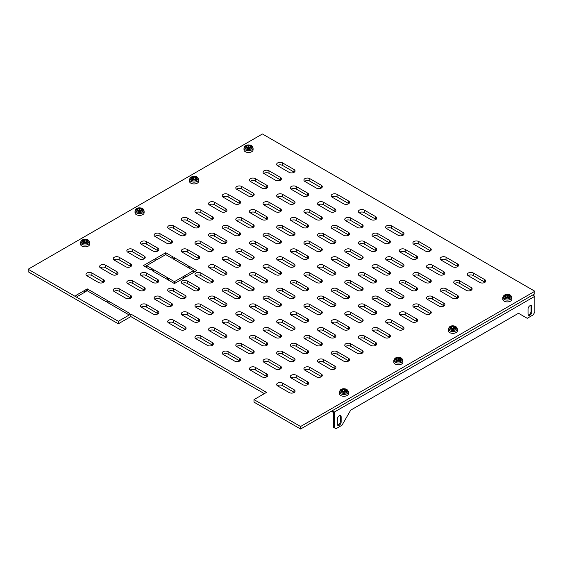 <?xml version="1.0" encoding="UTF-8"?>
<svg xmlns="http://www.w3.org/2000/svg" width="563" height="563" viewBox="0 0 563 563"><rect width="100%" height="100%" fill="white"/><g stroke="black" fill="none" stroke-linecap="round" stroke-linejoin="round"><path stroke-width="0.84" d="M300.572 429.027L253.983 402.137L253.983 399.617L266.517 392.383L130.855 314.055L130.855 316.575L118.321 323.809L28.15 271.746L28.15 269.234L262.428 133.973L534.85 291.254L534.85 293.766L300.572 429.027L300.572 426.515L253.983 399.617M534.85 291.254L300.572 426.515M130.855 314.055L118.321 321.29L118.321 323.809M118.321 321.29L28.15 269.234M264.336 393.643L130.855 316.575M403.002 232.428L391.559 225.826A3.469 1.999 0 0 0 387.78 225.39A3.469 1.999 0 0 0 385.641 227.241A3.469 1.999 0 0 0 386.654 228.655L398.097 235.257A3.469 1.999 0 0 0 401.876 235.693A3.469 1.999 0 0 0 404.016 233.842A3.469 1.999 0 0 0 403.002 232.428L403.002 234.947L391.559 228.339A3.469 1.999 0 0 0 386.408 228.494M239.549 358.251L228.106 351.65A3.469 1.999 0 0 0 224.327 351.213A3.469 1.999 0 0 0 222.188 353.064A3.469 1.999 0 0 0 223.201 354.479L234.644 361.087A3.469 1.999 0 0 0 238.423 361.516A3.469 1.999 0 0 0 240.563 359.666A3.469 1.999 0 0 0 239.549 358.251L239.549 360.77L228.106 354.162A3.469 1.999 0 0 0 222.955 354.324M253.167 350.39L241.724 343.782A3.469 1.999 0 0 0 237.945 343.346A3.469 1.999 0 0 0 235.806 345.196A3.469 1.999 0 0 0 236.826 346.611L248.262 353.219A3.469 1.999 0 0 0 252.041 353.655A3.469 1.999 0 0 0 254.187 351.805A3.469 1.999 0 0 0 253.167 350.39L253.167 352.902L241.724 346.301A3.469 1.999 0 0 0 236.58 346.456M266.792 342.522L255.349 335.921A3.469 1.999 0 0 0 251.57 335.485A3.469 1.999 0 0 0 249.43 337.336A3.469 1.999 0 0 0 250.444 338.75L261.886 345.358A3.469 1.999 0 0 0 265.666 345.788A3.469 1.999 0 0 0 267.805 343.937A3.469 1.999 0 0 0 266.792 342.522L266.792 345.042L255.349 338.433A3.469 1.999 0 0 0 250.197 338.595M389.378 240.295L377.935 233.687A3.469 1.999 0 0 0 374.156 233.251A3.469 1.999 0 0 0 372.016 235.102A3.469 1.999 0 0 0 373.03 236.516L384.473 243.125A3.469 1.999 0 0 0 388.252 243.561A3.469 1.999 0 0 0 390.391 241.71A3.469 1.999 0 0 0 389.378 240.295L389.378 242.808L377.935 236.207A3.469 1.999 0 0 0 372.79 236.361M375.76 248.156L364.317 241.548A3.469 1.999 0 0 0 360.538 241.119A3.469 1.999 0 0 0 358.399 242.97A3.469 1.999 0 0 0 359.412 244.384L370.855 250.985A3.469 1.999 0 0 0 374.634 251.422A3.469 1.999 0 0 0 376.774 249.571A3.469 1.999 0 0 0 375.76 248.156L375.76 250.676L364.317 244.068A3.469 1.999 0 0 0 359.166 244.222M362.136 256.017L350.693 249.416A3.469 1.999 0 0 0 346.914 248.98A3.469 1.999 0 0 0 344.774 250.831A3.469 1.999 0 0 0 345.788 252.245L357.231 258.853A3.469 1.999 0 0 0 361.01 259.283A3.469 1.999 0 0 0 363.149 257.439A3.469 1.999 0 0 0 362.136 256.017L362.136 258.537L350.693 251.928A3.469 1.999 0 0 0 345.548 252.09M348.518 263.885L337.075 257.277A3.469 1.999 0 0 0 333.296 256.848A3.469 1.999 0 0 0 331.157 258.691A3.469 1.999 0 0 0 332.17 260.113L343.613 266.714A3.469 1.999 0 0 0 347.392 267.151A3.469 1.999 0 0 0 349.532 265.3A3.469 1.999 0 0 0 348.518 263.885L348.518 266.405L337.075 259.796A3.469 1.999 0 0 0 331.924 259.951M280.409 334.661L268.966 328.053A3.469 1.999 0 0 0 265.187 327.624A3.469 1.999 0 0 0 263.048 329.468A3.469 1.999 0 0 0 264.068 330.889L275.504 337.49A3.469 1.999 0 0 0 279.283 337.927A3.469 1.999 0 0 0 281.423 336.076A3.469 1.999 0 0 0 280.409 334.661L280.409 337.174L268.966 330.572A3.469 1.999 0 0 0 263.822 330.727M294.034 326.793L282.591 320.192A3.469 1.999 0 0 0 278.812 319.756A3.469 1.999 0 0 0 276.672 321.607A3.469 1.999 0 0 0 277.686 323.021L289.129 329.629A3.469 1.999 0 0 0 292.908 330.059A3.469 1.999 0 0 0 295.047 328.215A3.469 1.999 0 0 0 294.034 326.793L294.034 329.313L282.591 322.705A3.469 1.999 0 0 0 277.439 322.866M307.651 318.932L296.208 312.324A3.469 1.999 0 0 0 292.429 311.895A3.469 1.999 0 0 0 290.29 313.746A3.469 1.999 0 0 0 291.31 315.16L302.746 321.762A3.469 1.999 0 0 0 306.525 322.198A3.469 1.999 0 0 0 308.665 320.347A3.469 1.999 0 0 0 307.651 318.932L307.651 321.452L296.208 314.844A3.469 1.999 0 0 0 291.064 314.999M321.276 311.072L309.833 304.463A3.469 1.999 0 0 0 306.054 304.027A3.469 1.999 0 0 0 303.914 305.878A3.469 1.999 0 0 0 304.928 307.292L316.371 313.901A3.469 1.999 0 0 0 320.15 314.337A3.469 1.999 0 0 0 322.289 312.486A3.469 1.999 0 0 0 321.276 311.072L321.276 313.584L309.833 306.983A3.469 1.999 0 0 0 304.682 307.138M334.894 303.204L323.451 296.595A3.469 1.999 0 0 0 319.671 296.166A3.469 1.999 0 0 0 317.532 298.017A3.469 1.999 0 0 0 318.552 299.432L329.988 306.033A3.469 1.999 0 0 0 333.768 306.469A3.469 1.999 0 0 0 335.907 304.618A3.469 1.999 0 0 0 334.894 303.204L334.894 305.723L323.451 299.115A3.469 1.999 0 0 0 318.306 299.27M348.518 295.343L337.075 288.735A3.469 1.999 0 0 0 333.296 288.298A3.469 1.999 0 0 0 331.157 290.149A3.469 1.999 0 0 0 332.17 291.564L343.613 298.172A3.469 1.999 0 0 0 347.392 298.608A3.469 1.999 0 0 0 349.532 296.757A3.469 1.999 0 0 0 348.518 295.343L348.518 297.855L337.075 291.254A3.469 1.999 0 0 0 331.924 291.409M362.136 287.475L350.693 280.874A3.469 1.999 0 0 0 346.914 280.437A3.469 1.999 0 0 0 344.774 282.288A3.469 1.999 0 0 0 345.788 283.703L357.231 290.311A3.469 1.999 0 0 0 361.01 290.74A3.469 1.999 0 0 0 363.149 288.889A3.469 1.999 0 0 0 362.136 287.475L362.136 289.994L350.693 283.386A3.469 1.999 0 0 0 345.548 283.548M375.76 279.614L364.317 273.006A3.469 1.999 0 0 0 360.538 272.569A3.469 1.999 0 0 0 358.399 274.42A3.469 1.999 0 0 0 359.412 275.835L370.855 282.443A3.469 1.999 0 0 0 374.634 282.879A3.469 1.999 0 0 0 376.774 281.028A3.469 1.999 0 0 0 375.76 279.614L375.76 282.126L364.317 275.525A3.469 1.999 0 0 0 359.166 275.68M225.925 334.661L214.482 328.053A3.469 1.999 0 0 0 210.703 327.624A3.469 1.999 0 0 0 208.563 329.468A3.469 1.999 0 0 0 209.584 330.889L221.02 337.49A3.469 1.999 0 0 0 224.799 337.927A3.469 1.999 0 0 0 226.945 336.076A3.469 1.999 0 0 0 225.925 334.661L225.925 337.174L214.482 330.572A3.469 1.999 0 0 0 209.337 330.727M212.307 342.522L200.864 335.921A3.469 1.999 0 0 0 197.085 335.485A3.469 1.999 0 0 0 194.946 337.336A3.469 1.999 0 0 0 195.959 338.75L207.402 345.358A3.469 1.999 0 0 0 211.181 345.788A3.469 1.999 0 0 0 213.321 343.937A3.469 1.999 0 0 0 212.307 342.522L212.307 345.042L200.864 338.433A3.469 1.999 0 0 0 195.713 338.595M375.76 216.699L364.317 210.098A3.469 1.999 0 0 0 360.538 209.661A3.469 1.999 0 0 0 358.399 211.512A3.469 1.999 0 0 0 359.412 212.927L370.855 219.535A3.469 1.999 0 0 0 374.634 219.964A3.469 1.999 0 0 0 376.774 218.113A3.469 1.999 0 0 0 375.76 216.699L375.76 219.218L364.317 212.61A3.469 1.999 0 0 0 359.166 212.772M362.136 224.567L350.693 217.958A3.469 1.999 0 0 0 346.914 217.522A3.469 1.999 0 0 0 344.774 219.373A3.469 1.999 0 0 0 345.788 220.787L357.231 227.396A3.469 1.999 0 0 0 361.01 227.832A3.469 1.999 0 0 0 363.149 225.981A3.469 1.999 0 0 0 362.136 224.567L362.136 227.079L350.693 220.478A3.469 1.999 0 0 0 345.548 220.633M348.518 232.428L337.075 225.826A3.469 1.999 0 0 0 333.296 225.39A3.469 1.999 0 0 0 331.157 227.241A3.469 1.999 0 0 0 332.17 228.655L343.613 235.257A3.469 1.999 0 0 0 347.392 235.693A3.469 1.999 0 0 0 349.532 233.842A3.469 1.999 0 0 0 348.518 232.428L348.518 234.947L337.075 228.339A3.469 1.999 0 0 0 331.924 228.494M334.894 240.295L323.451 233.687A3.469 1.999 0 0 0 319.671 233.251A3.469 1.999 0 0 0 317.532 235.102A3.469 1.999 0 0 0 318.552 236.516L329.988 243.125A3.469 1.999 0 0 0 333.768 243.561A3.469 1.999 0 0 0 335.907 241.71A3.469 1.999 0 0 0 334.894 240.295L334.894 242.808L323.451 236.207A3.469 1.999 0 0 0 318.306 236.361M321.276 248.156L309.833 241.548A3.469 1.999 0 0 0 306.054 241.119A3.469 1.999 0 0 0 303.914 242.97A3.469 1.999 0 0 0 304.928 244.384L316.371 250.985A3.469 1.999 0 0 0 320.15 251.422A3.469 1.999 0 0 0 322.289 249.571A3.469 1.999 0 0 0 321.276 248.156L321.276 250.676L309.833 244.068A3.469 1.999 0 0 0 304.682 244.222M307.651 256.017L296.208 249.416A3.469 1.999 0 0 0 292.429 248.98A3.469 1.999 0 0 0 290.29 250.831A3.469 1.999 0 0 0 291.31 252.245L302.746 258.853A3.469 1.999 0 0 0 306.525 259.283A3.469 1.999 0 0 0 308.665 257.439A3.469 1.999 0 0 0 307.651 256.017L307.651 258.537L296.208 251.928A3.469 1.999 0 0 0 291.064 252.09M239.549 326.793L228.106 320.192A3.469 1.999 0 0 0 224.327 319.756A3.469 1.999 0 0 0 222.188 321.607A3.469 1.999 0 0 0 223.201 323.021L234.644 329.629A3.469 1.999 0 0 0 238.423 330.059A3.469 1.999 0 0 0 240.563 328.215A3.469 1.999 0 0 0 239.549 326.793L239.549 329.313L228.106 322.705A3.469 1.999 0 0 0 222.955 322.866M253.167 318.932L241.724 312.324A3.469 1.999 0 0 0 237.945 311.895A3.469 1.999 0 0 0 235.806 313.746A3.469 1.999 0 0 0 236.826 315.16L248.262 321.762A3.469 1.999 0 0 0 252.041 322.198A3.469 1.999 0 0 0 254.187 320.347A3.469 1.999 0 0 0 253.167 318.932L253.167 321.452L241.724 314.844A3.469 1.999 0 0 0 236.58 314.999M266.792 311.072L255.349 304.463A3.469 1.999 0 0 0 251.57 304.027A3.469 1.999 0 0 0 249.43 305.878A3.469 1.999 0 0 0 250.444 307.292L261.886 313.901A3.469 1.999 0 0 0 265.666 314.337A3.469 1.999 0 0 0 267.805 312.486A3.469 1.999 0 0 0 266.792 311.072L266.792 313.584L255.349 306.983A3.469 1.999 0 0 0 250.197 307.138M280.409 303.204L268.966 296.595A3.469 1.999 0 0 0 265.187 296.166A3.469 1.999 0 0 0 263.048 298.017A3.469 1.999 0 0 0 264.068 299.432L275.504 306.033A3.469 1.999 0 0 0 279.283 306.469A3.469 1.999 0 0 0 281.423 304.618A3.469 1.999 0 0 0 280.409 303.204L280.409 305.723L268.966 299.115A3.469 1.999 0 0 0 263.822 299.27M294.034 295.343L282.591 288.735A3.469 1.999 0 0 0 278.812 288.298A3.469 1.999 0 0 0 276.672 290.149A3.469 1.999 0 0 0 277.686 291.564L289.129 298.172A3.469 1.999 0 0 0 292.908 298.608A3.469 1.999 0 0 0 295.047 296.757A3.469 1.999 0 0 0 294.034 295.343L294.034 297.855L282.591 291.254A3.469 1.999 0 0 0 277.439 291.409M307.651 287.475L296.208 280.874A3.469 1.999 0 0 0 292.429 280.437A3.469 1.999 0 0 0 290.29 282.288A3.469 1.999 0 0 0 291.31 283.703L302.746 290.311A3.469 1.999 0 0 0 306.525 290.74A3.469 1.999 0 0 0 308.665 288.889A3.469 1.999 0 0 0 307.651 287.475L307.651 289.994L296.208 283.386A3.469 1.999 0 0 0 291.064 283.548M321.276 279.614L309.833 273.006A3.469 1.999 0 0 0 306.054 272.569A3.469 1.999 0 0 0 303.914 274.42A3.469 1.999 0 0 0 304.928 275.835L316.371 282.443A3.469 1.999 0 0 0 320.15 282.879A3.469 1.999 0 0 0 322.289 281.028A3.469 1.999 0 0 0 321.276 279.614L321.276 282.126L309.833 275.525A3.469 1.999 0 0 0 304.682 275.68M334.894 271.746L323.451 265.145A3.469 1.999 0 0 0 319.671 264.709A3.469 1.999 0 0 0 317.532 266.559A3.469 1.999 0 0 0 318.552 267.974L329.988 274.582A3.469 1.999 0 0 0 333.768 275.011A3.469 1.999 0 0 0 335.907 273.168A3.469 1.999 0 0 0 334.894 271.746L334.894 274.265L323.451 267.657A3.469 1.999 0 0 0 318.306 267.819M348.518 358.251L337.075 351.65A3.469 1.999 0 0 0 333.296 351.213A3.469 1.999 0 0 0 331.157 353.064A3.469 1.999 0 0 0 332.17 354.479L343.613 361.087A3.469 1.999 0 0 0 347.392 361.516A3.469 1.999 0 0 0 349.532 359.666A3.469 1.999 0 0 0 348.518 358.251L348.518 360.77L337.075 354.162A3.469 1.999 0 0 0 331.924 354.324M334.894 366.119L323.451 359.511A3.469 1.999 0 0 0 319.671 359.074A3.469 1.999 0 0 0 317.532 360.925A3.469 1.999 0 0 0 318.552 362.34L329.988 368.948A3.469 1.999 0 0 0 333.768 369.384A3.469 1.999 0 0 0 335.907 367.533A3.469 1.999 0 0 0 334.894 366.119L334.894 368.631L323.451 362.03A3.469 1.999 0 0 0 318.306 362.185M321.276 373.98L309.833 367.372A3.469 1.999 0 0 0 306.054 366.942A3.469 1.999 0 0 0 303.914 368.793A3.469 1.999 0 0 0 304.928 370.208L316.371 376.809A3.469 1.999 0 0 0 320.15 377.245A3.469 1.999 0 0 0 322.289 375.394A3.469 1.999 0 0 0 321.276 373.98L321.276 376.499L309.833 369.891A3.469 1.999 0 0 0 304.682 370.046M307.651 381.848L296.208 375.24A3.469 1.999 0 0 0 292.429 374.803A3.469 1.999 0 0 0 290.29 376.654A3.469 1.999 0 0 0 291.31 378.069L302.746 384.677A3.469 1.999 0 0 0 306.525 385.106A3.469 1.999 0 0 0 308.665 383.262A3.469 1.999 0 0 0 307.651 381.848L307.651 384.36L296.208 377.752A3.469 1.999 0 0 0 291.064 377.914M430.238 279.614L418.802 273.006A3.469 1.999 0 0 0 415.022 272.569A3.469 1.999 0 0 0 412.883 274.42A3.469 1.999 0 0 0 413.896 275.835L425.339 282.443A3.469 1.999 0 0 0 429.119 282.879A3.469 1.999 0 0 0 431.258 281.028A3.469 1.999 0 0 0 430.238 279.614L430.238 282.126L418.802 275.525A3.469 1.999 0 0 0 413.65 275.68M443.862 271.746L432.419 265.145A3.469 1.999 0 0 0 428.64 264.709A3.469 1.999 0 0 0 426.501 266.559A3.469 1.999 0 0 0 427.514 267.974L438.957 274.582A3.469 1.999 0 0 0 442.736 275.011A3.469 1.999 0 0 0 444.876 273.168A3.469 1.999 0 0 0 443.862 271.746L443.862 274.265L432.419 267.657A3.469 1.999 0 0 0 427.275 267.819M457.48 263.885L446.044 257.277A3.469 1.999 0 0 0 442.265 256.848A3.469 1.999 0 0 0 440.125 258.691A3.469 1.999 0 0 0 441.139 260.113L452.582 266.714A3.469 1.999 0 0 0 456.361 267.151A3.469 1.999 0 0 0 458.5 265.3A3.469 1.999 0 0 0 457.48 263.885L457.48 266.405L446.044 259.796A3.469 1.999 0 0 0 440.892 259.951M294.034 389.709L282.591 383.1A3.469 1.999 0 0 0 278.812 382.671A3.469 1.999 0 0 0 276.672 384.515A3.469 1.999 0 0 0 277.686 385.936L289.129 392.538A3.469 1.999 0 0 0 292.908 392.974A3.469 1.999 0 0 0 295.047 391.123A3.469 1.999 0 0 0 294.034 389.709L294.034 392.228L282.591 385.62A3.469 1.999 0 0 0 277.439 385.775M362.136 350.39L350.693 343.782A3.469 1.999 0 0 0 346.914 343.346A3.469 1.999 0 0 0 344.774 345.196A3.469 1.999 0 0 0 345.788 346.611L357.231 353.219A3.469 1.999 0 0 0 361.01 353.655A3.469 1.999 0 0 0 363.149 351.805A3.469 1.999 0 0 0 362.136 350.39L362.136 352.902L350.693 346.301A3.469 1.999 0 0 0 345.548 346.456M375.76 342.522L364.317 335.921A3.469 1.999 0 0 0 360.538 335.485A3.469 1.999 0 0 0 358.399 337.336A3.469 1.999 0 0 0 359.412 338.75L370.855 345.358A3.469 1.999 0 0 0 374.634 345.788A3.469 1.999 0 0 0 376.774 343.937A3.469 1.999 0 0 0 375.76 342.522L375.76 345.042L364.317 338.433A3.469 1.999 0 0 0 359.166 338.595M389.378 334.661L377.935 328.053A3.469 1.999 0 0 0 374.156 327.624A3.469 1.999 0 0 0 372.016 329.468A3.469 1.999 0 0 0 373.03 330.889L384.473 337.49A3.469 1.999 0 0 0 388.252 337.927A3.469 1.999 0 0 0 390.391 336.076A3.469 1.999 0 0 0 389.378 334.661L389.378 337.174L377.935 330.572A3.469 1.999 0 0 0 372.79 330.727M403.002 326.793L391.559 320.192A3.469 1.999 0 0 0 387.78 319.756A3.469 1.999 0 0 0 385.641 321.607A3.469 1.999 0 0 0 386.654 323.021L398.097 329.629A3.469 1.999 0 0 0 401.876 330.059A3.469 1.999 0 0 0 404.016 328.215A3.469 1.999 0 0 0 403.002 326.793L403.002 329.313L391.559 322.705A3.469 1.999 0 0 0 386.408 322.866M416.62 318.932L405.177 312.324A3.469 1.999 0 0 0 401.398 311.895A3.469 1.999 0 0 0 399.258 313.746A3.469 1.999 0 0 0 400.272 315.16L411.715 321.762A3.469 1.999 0 0 0 415.494 322.198A3.469 1.999 0 0 0 417.633 320.347A3.469 1.999 0 0 0 416.62 318.932L416.62 321.452L405.177 314.844A3.469 1.999 0 0 0 400.033 314.999M430.238 311.072L418.802 304.463A3.469 1.999 0 0 0 415.022 304.027A3.469 1.999 0 0 0 412.883 305.878A3.469 1.999 0 0 0 413.896 307.292L425.339 313.901A3.469 1.999 0 0 0 429.119 314.337A3.469 1.999 0 0 0 431.258 312.486A3.469 1.999 0 0 0 430.238 311.072L430.238 313.584L418.802 306.983A3.469 1.999 0 0 0 413.65 307.138M443.862 303.204L432.419 296.595A3.469 1.999 0 0 0 428.64 296.166A3.469 1.999 0 0 0 426.501 298.017A3.469 1.999 0 0 0 427.514 299.432L438.957 306.033A3.469 1.999 0 0 0 442.736 306.469A3.469 1.999 0 0 0 444.876 304.618A3.469 1.999 0 0 0 443.862 303.204L443.862 305.723L432.419 299.115A3.469 1.999 0 0 0 427.275 299.27M457.48 295.343L446.044 288.735A3.469 1.999 0 0 0 442.265 288.298A3.469 1.999 0 0 0 440.125 290.149A3.469 1.999 0 0 0 441.139 291.564L452.582 298.172A3.469 1.999 0 0 0 456.361 298.608A3.469 1.999 0 0 0 458.5 296.757A3.469 1.999 0 0 0 457.48 295.343L457.48 297.855L446.044 291.254A3.469 1.999 0 0 0 440.892 291.409M389.378 271.746L377.935 265.145A3.469 1.999 0 0 0 374.156 264.709A3.469 1.999 0 0 0 372.016 266.559A3.469 1.999 0 0 0 373.03 267.974L384.473 274.582A3.469 1.999 0 0 0 388.252 275.011A3.469 1.999 0 0 0 390.391 273.168A3.469 1.999 0 0 0 389.378 271.746L389.378 274.265L377.935 267.657A3.469 1.999 0 0 0 372.79 267.819M403.002 263.885L391.559 257.277A3.469 1.999 0 0 0 387.78 256.848A3.469 1.999 0 0 0 385.641 258.691A3.469 1.999 0 0 0 386.654 260.113L398.097 266.714A3.469 1.999 0 0 0 401.876 267.151A3.469 1.999 0 0 0 404.016 265.3A3.469 1.999 0 0 0 403.002 263.885L403.002 266.405L391.559 259.796A3.469 1.999 0 0 0 386.408 259.951M416.62 256.017L405.177 249.416A3.469 1.999 0 0 0 401.398 248.98A3.469 1.999 0 0 0 399.258 250.831A3.469 1.999 0 0 0 400.272 252.245L411.715 258.853A3.469 1.999 0 0 0 415.494 259.283A3.469 1.999 0 0 0 417.633 257.439A3.469 1.999 0 0 0 416.62 256.017L416.62 258.537L405.177 251.928A3.469 1.999 0 0 0 400.033 252.09M430.238 248.156L418.802 241.548A3.469 1.999 0 0 0 415.022 241.119A3.469 1.999 0 0 0 412.883 242.97A3.469 1.999 0 0 0 413.896 244.384L425.339 250.985A3.469 1.999 0 0 0 429.119 251.422A3.469 1.999 0 0 0 431.258 249.571A3.469 1.999 0 0 0 430.238 248.156L430.238 250.676L418.802 244.068A3.469 1.999 0 0 0 413.65 244.222M266.792 373.98L255.349 367.372A3.469 1.999 0 0 0 251.57 366.942A3.469 1.999 0 0 0 249.43 368.793A3.469 1.999 0 0 0 250.444 370.208L261.886 376.809A3.469 1.999 0 0 0 265.666 377.245A3.469 1.999 0 0 0 267.805 375.394A3.469 1.999 0 0 0 266.792 373.98L266.792 376.499L255.349 369.891A3.469 1.999 0 0 0 250.197 370.046M280.409 366.119L268.966 359.511A3.469 1.999 0 0 0 265.187 359.074A3.469 1.999 0 0 0 263.048 360.925A3.469 1.999 0 0 0 264.068 362.34L275.504 368.948A3.469 1.999 0 0 0 279.283 369.384A3.469 1.999 0 0 0 281.423 367.533A3.469 1.999 0 0 0 280.409 366.119L280.409 368.631L268.966 362.03A3.469 1.999 0 0 0 263.822 362.185M294.034 358.251L282.591 351.65A3.469 1.999 0 0 0 278.812 351.213A3.469 1.999 0 0 0 276.672 353.064A3.469 1.999 0 0 0 277.686 354.479L289.129 361.087A3.469 1.999 0 0 0 292.908 361.516A3.469 1.999 0 0 0 295.047 359.666A3.469 1.999 0 0 0 294.034 358.251L294.034 360.77L282.591 354.162A3.469 1.999 0 0 0 277.439 354.324M307.651 350.39L296.208 343.782A3.469 1.999 0 0 0 292.429 343.346A3.469 1.999 0 0 0 290.29 345.196A3.469 1.999 0 0 0 291.31 346.611L302.746 353.219A3.469 1.999 0 0 0 306.525 353.655A3.469 1.999 0 0 0 308.665 351.805A3.469 1.999 0 0 0 307.651 350.39L307.651 352.902L296.208 346.301A3.469 1.999 0 0 0 291.064 346.456M321.276 342.522L309.833 335.921A3.469 1.999 0 0 0 306.054 335.485A3.469 1.999 0 0 0 303.914 337.336A3.469 1.999 0 0 0 304.928 338.75L316.371 345.358A3.469 1.999 0 0 0 320.15 345.788A3.469 1.999 0 0 0 322.289 343.937A3.469 1.999 0 0 0 321.276 342.522L321.276 345.042L309.833 338.433A3.469 1.999 0 0 0 304.682 338.595M334.894 334.661L323.451 328.053A3.469 1.999 0 0 0 319.671 327.624A3.469 1.999 0 0 0 317.532 329.468A3.469 1.999 0 0 0 318.552 330.889L329.988 337.49A3.469 1.999 0 0 0 333.768 337.927A3.469 1.999 0 0 0 335.907 336.076A3.469 1.999 0 0 0 334.894 334.661L334.894 337.174L323.451 330.572A3.469 1.999 0 0 0 318.306 330.727M348.518 326.793L337.075 320.192A3.469 1.999 0 0 0 333.296 319.756A3.469 1.999 0 0 0 331.157 321.607A3.469 1.999 0 0 0 332.17 323.021L343.613 329.629A3.469 1.999 0 0 0 347.392 330.059A3.469 1.999 0 0 0 349.532 328.215A3.469 1.999 0 0 0 348.518 326.793L348.518 329.313L337.075 322.705A3.469 1.999 0 0 0 331.924 322.866M362.136 318.932L350.693 312.324A3.469 1.999 0 0 0 346.914 311.895A3.469 1.999 0 0 0 344.774 313.746A3.469 1.999 0 0 0 345.788 315.16L357.231 321.762A3.469 1.999 0 0 0 361.01 322.198A3.469 1.999 0 0 0 363.149 320.347A3.469 1.999 0 0 0 362.136 318.932L362.136 321.452L350.693 314.844A3.469 1.999 0 0 0 345.548 314.999M375.76 311.072L364.317 304.463A3.469 1.999 0 0 0 360.538 304.027A3.469 1.999 0 0 0 358.399 305.878A3.469 1.999 0 0 0 359.412 307.292L370.855 313.901A3.469 1.999 0 0 0 374.634 314.337A3.469 1.999 0 0 0 376.774 312.486A3.469 1.999 0 0 0 375.76 311.072L375.76 313.584L364.317 306.983A3.469 1.999 0 0 0 359.166 307.138M389.378 303.204L377.935 296.595A3.469 1.999 0 0 0 374.156 296.166A3.469 1.999 0 0 0 372.016 298.017A3.469 1.999 0 0 0 373.03 299.432L384.473 306.033A3.469 1.999 0 0 0 388.252 306.469A3.469 1.999 0 0 0 390.391 304.618A3.469 1.999 0 0 0 389.378 303.204L389.378 305.723L377.935 299.115A3.469 1.999 0 0 0 372.79 299.27M403.002 295.343L391.559 288.735A3.469 1.999 0 0 0 387.78 288.298A3.469 1.999 0 0 0 385.641 290.149A3.469 1.999 0 0 0 386.654 291.564L398.097 298.172A3.469 1.999 0 0 0 401.876 298.608A3.469 1.999 0 0 0 404.016 296.757A3.469 1.999 0 0 0 403.002 295.343L403.002 297.855L391.559 291.254A3.469 1.999 0 0 0 386.408 291.409M416.62 287.475L405.177 280.874A3.469 1.999 0 0 0 401.398 280.437A3.469 1.999 0 0 0 399.258 282.288A3.469 1.999 0 0 0 400.272 283.703L411.715 290.311A3.469 1.999 0 0 0 415.494 290.74A3.469 1.999 0 0 0 417.633 288.889A3.469 1.999 0 0 0 416.62 287.475L416.62 289.994L405.177 283.386A3.469 1.999 0 0 0 400.033 283.548M157.823 248.156L146.38 241.548A3.469 1.999 0 0 0 142.601 241.119A3.469 1.999 0 0 0 140.461 242.97A3.469 1.999 0 0 0 141.475 244.384L152.918 250.985A3.469 1.999 0 0 0 156.697 251.422A3.469 1.999 0 0 0 158.836 249.571A3.469 1.999 0 0 0 157.823 248.156L157.823 250.676L146.38 244.068A3.469 1.999 0 0 0 141.229 244.222M171.441 240.295L159.998 233.687A3.469 1.999 0 0 0 156.225 233.251A3.469 1.999 0 0 0 154.079 235.102A3.469 1.999 0 0 0 155.099 236.516L166.542 243.125A3.469 1.999 0 0 0 170.315 243.561A3.469 1.999 0 0 0 172.461 241.71A3.469 1.999 0 0 0 171.441 240.295L171.441 242.808L159.998 236.207A3.469 1.999 0 0 0 154.853 236.361M185.065 232.428L173.622 225.826A3.469 1.999 0 0 0 169.843 225.39A3.469 1.999 0 0 0 167.704 227.241A3.469 1.999 0 0 0 168.717 228.655L180.16 235.257A3.469 1.999 0 0 0 183.939 235.693A3.469 1.999 0 0 0 186.079 233.842A3.469 1.999 0 0 0 185.065 232.428L185.065 234.947L173.622 228.339A3.469 1.999 0 0 0 168.471 228.494M198.683 224.567L187.24 217.958A3.469 1.999 0 0 0 183.468 217.522A3.469 1.999 0 0 0 181.321 219.373A3.469 1.999 0 0 0 182.342 220.787L193.778 227.396A3.469 1.999 0 0 0 197.557 227.832A3.469 1.999 0 0 0 199.703 225.981A3.469 1.999 0 0 0 198.683 224.567L198.683 227.079L187.24 220.478A3.469 1.999 0 0 0 182.095 220.633M212.307 216.699L200.864 210.098A3.469 1.999 0 0 0 197.085 209.661A3.469 1.999 0 0 0 194.946 211.512A3.469 1.999 0 0 0 195.959 212.927L207.402 219.535A3.469 1.999 0 0 0 211.181 219.964A3.469 1.999 0 0 0 213.321 218.113A3.469 1.999 0 0 0 212.307 216.699L212.307 219.218L200.864 212.61A3.469 1.999 0 0 0 195.713 212.772M225.925 208.838L214.482 202.23A3.469 1.999 0 0 0 210.703 201.8A3.469 1.999 0 0 0 208.563 203.644A3.469 1.999 0 0 0 209.584 205.059L221.02 211.667A3.469 1.999 0 0 0 224.799 212.103A3.469 1.999 0 0 0 226.945 210.252A3.469 1.999 0 0 0 225.925 208.838L225.925 211.35L214.482 204.749A3.469 1.999 0 0 0 209.337 204.904M239.549 200.97L228.106 194.369A3.469 1.999 0 0 0 224.327 193.932A3.469 1.999 0 0 0 222.188 195.783A3.469 1.999 0 0 0 223.201 197.198L234.644 203.806A3.469 1.999 0 0 0 238.423 204.235A3.469 1.999 0 0 0 240.563 202.391A3.469 1.999 0 0 0 239.549 200.97L239.549 203.489L228.106 196.881A3.469 1.999 0 0 0 222.955 197.043M253.167 193.109L241.724 186.501A3.469 1.999 0 0 0 237.945 186.071A3.469 1.999 0 0 0 235.806 187.915A3.469 1.999 0 0 0 236.826 189.337L248.262 195.938A3.469 1.999 0 0 0 252.041 196.374A3.469 1.999 0 0 0 254.187 194.524A3.469 1.999 0 0 0 253.167 193.109L253.167 195.628L241.724 189.02A3.469 1.999 0 0 0 236.58 189.175M212.307 248.156L200.864 241.548A3.469 1.999 0 0 0 197.085 241.119A3.469 1.999 0 0 0 194.946 242.97A3.469 1.999 0 0 0 195.959 244.384L207.402 250.985A3.469 1.999 0 0 0 211.181 251.422A3.469 1.999 0 0 0 213.321 249.571A3.469 1.999 0 0 0 212.307 248.156L212.307 250.676L200.864 244.068A3.469 1.999 0 0 0 195.713 244.222M198.683 256.017L187.24 249.416A3.469 1.999 0 0 0 183.468 248.98A3.469 1.999 0 0 0 181.321 250.831A3.469 1.999 0 0 0 182.342 252.245L193.778 258.853A3.469 1.999 0 0 0 197.557 259.283A3.469 1.999 0 0 0 199.703 257.439A3.469 1.999 0 0 0 198.683 256.017L198.683 258.537L187.24 251.928A3.469 1.999 0 0 0 182.095 252.09M157.823 279.614L146.38 273.006A3.469 1.999 0 0 0 142.601 272.569A3.469 1.999 0 0 0 140.461 274.42A3.469 1.999 0 0 0 141.475 275.835L152.918 282.443A3.469 1.999 0 0 0 156.697 282.879A3.469 1.999 0 0 0 158.836 281.028A3.469 1.999 0 0 0 157.823 279.614L157.823 282.126L146.38 275.525A3.469 1.999 0 0 0 141.229 275.68M144.198 287.475L132.762 280.874A3.469 1.999 0 0 0 128.983 280.437A3.469 1.999 0 0 0 126.837 282.288A3.469 1.999 0 0 0 127.857 283.703L139.3 290.311A3.469 1.999 0 0 0 143.072 290.74A3.469 1.999 0 0 0 145.219 288.889A3.469 1.999 0 0 0 144.198 287.475L144.198 289.994L132.762 283.386A3.469 1.999 0 0 0 127.611 283.548M266.792 185.248L255.349 178.64A3.469 1.999 0 0 0 251.57 178.204A3.469 1.999 0 0 0 249.43 180.054A3.469 1.999 0 0 0 250.444 181.469L261.886 188.077A3.469 1.999 0 0 0 265.666 188.506A3.469 1.999 0 0 0 267.805 186.663A3.469 1.999 0 0 0 266.792 185.248L266.792 187.761L255.349 181.152A3.469 1.999 0 0 0 250.197 181.314M280.409 177.38L268.966 170.772A3.469 1.999 0 0 0 265.187 170.343A3.469 1.999 0 0 0 263.048 172.194A3.469 1.999 0 0 0 264.068 173.608L275.504 180.209A3.469 1.999 0 0 0 279.283 180.646A3.469 1.999 0 0 0 281.423 178.795A3.469 1.999 0 0 0 280.409 177.38L280.409 179.9L268.966 173.291A3.469 1.999 0 0 0 263.822 173.446M294.034 169.519L282.591 162.911A3.469 1.999 0 0 0 278.812 162.475A3.469 1.999 0 0 0 276.672 164.326A3.469 1.999 0 0 0 277.686 165.74L289.129 172.348A3.469 1.999 0 0 0 292.908 172.785A3.469 1.999 0 0 0 295.047 170.934A3.469 1.999 0 0 0 294.034 169.519L294.034 172.032L282.591 165.431A3.469 1.999 0 0 0 277.439 165.585M130.581 295.343L119.138 288.735A3.469 1.999 0 0 0 115.359 288.298A3.469 1.999 0 0 0 113.219 290.149A3.469 1.999 0 0 0 114.233 291.564L125.676 298.172A3.469 1.999 0 0 0 129.455 298.608A3.469 1.999 0 0 0 131.594 296.757A3.469 1.999 0 0 0 130.581 295.343L130.581 297.855L119.138 291.254A3.469 1.999 0 0 0 113.986 291.409M144.198 256.017L132.762 249.416A3.469 1.999 0 0 0 128.983 248.98A3.469 1.999 0 0 0 126.837 250.831A3.469 1.999 0 0 0 127.857 252.245L139.3 258.853A3.469 1.999 0 0 0 143.072 259.283A3.469 1.999 0 0 0 145.219 257.439A3.469 1.999 0 0 0 144.198 256.017L144.198 258.537L132.762 251.928A3.469 1.999 0 0 0 127.611 252.09M130.581 263.885L119.138 257.277A3.469 1.999 0 0 0 115.359 256.848A3.469 1.999 0 0 0 113.219 258.691A3.469 1.999 0 0 0 114.233 260.113L125.676 266.714A3.469 1.999 0 0 0 129.455 267.151A3.469 1.999 0 0 0 131.594 265.3A3.469 1.999 0 0 0 130.581 263.885L130.581 266.405L119.138 259.796A3.469 1.999 0 0 0 113.986 259.951M116.956 271.746L105.52 265.145A3.469 1.999 0 0 0 101.741 264.709A3.469 1.999 0 0 0 99.595 266.559A3.469 1.999 0 0 0 100.615 267.974L112.058 274.582A3.469 1.999 0 0 0 115.837 275.011A3.469 1.999 0 0 0 117.977 273.168A3.469 1.999 0 0 0 116.956 271.746L116.956 274.265L105.52 267.657A3.469 1.999 0 0 0 100.369 267.819M103.339 279.614L91.896 273.006A3.469 1.999 0 0 0 88.117 272.569A3.469 1.999 0 0 0 85.977 274.42A3.469 1.999 0 0 0 86.991 275.835L98.434 282.443A3.469 1.999 0 0 0 102.213 282.879A3.469 1.999 0 0 0 104.352 281.028A3.469 1.999 0 0 0 103.339 279.614L103.339 282.126L91.896 275.525A3.469 1.999 0 0 0 86.744 275.68M321.276 216.699L309.833 210.098A3.469 1.999 0 0 0 306.054 209.661A3.469 1.999 0 0 0 303.914 211.512A3.469 1.999 0 0 0 304.928 212.927L316.371 219.535A3.469 1.999 0 0 0 320.15 219.964A3.469 1.999 0 0 0 322.289 218.113A3.469 1.999 0 0 0 321.276 216.699L321.276 219.218L309.833 212.61A3.469 1.999 0 0 0 304.682 212.772M334.894 208.838L323.451 202.23A3.469 1.999 0 0 0 319.671 201.8A3.469 1.999 0 0 0 317.532 203.644A3.469 1.999 0 0 0 318.552 205.059L329.988 211.667A3.469 1.999 0 0 0 333.768 212.103A3.469 1.999 0 0 0 335.907 210.252A3.469 1.999 0 0 0 334.894 208.838L334.894 211.35L323.451 204.749A3.469 1.999 0 0 0 318.306 204.904M348.518 200.97L337.075 194.369A3.469 1.999 0 0 0 333.296 193.932A3.469 1.999 0 0 0 331.157 195.783A3.469 1.999 0 0 0 332.17 197.198L343.613 203.806A3.469 1.999 0 0 0 347.392 204.235A3.469 1.999 0 0 0 349.532 202.391A3.469 1.999 0 0 0 348.518 200.97L348.518 203.489L337.075 196.881A3.469 1.999 0 0 0 331.924 197.043M185.065 326.793L173.622 320.192A3.469 1.999 0 0 0 169.843 319.756A3.469 1.999 0 0 0 167.704 321.607A3.469 1.999 0 0 0 168.717 323.021L180.16 329.629A3.469 1.999 0 0 0 183.939 330.059A3.469 1.999 0 0 0 186.079 328.215A3.469 1.999 0 0 0 185.065 326.793L185.065 329.313L173.622 322.705A3.469 1.999 0 0 0 168.471 322.866M307.651 224.567L296.208 217.958A3.469 1.999 0 0 0 292.429 217.522A3.469 1.999 0 0 0 290.29 219.373A3.469 1.999 0 0 0 291.31 220.787L302.746 227.396A3.469 1.999 0 0 0 306.525 227.832A3.469 1.999 0 0 0 308.665 225.981A3.469 1.999 0 0 0 307.651 224.567L307.651 227.079L296.208 220.478A3.469 1.999 0 0 0 291.064 220.633M294.034 232.428L282.591 225.826A3.469 1.999 0 0 0 278.812 225.39A3.469 1.999 0 0 0 276.672 227.241A3.469 1.999 0 0 0 277.686 228.655L289.129 235.257A3.469 1.999 0 0 0 292.908 235.693A3.469 1.999 0 0 0 295.047 233.842A3.469 1.999 0 0 0 294.034 232.428L294.034 234.947L282.591 228.339A3.469 1.999 0 0 0 277.439 228.494M280.409 240.295L268.966 233.687A3.469 1.999 0 0 0 265.187 233.251A3.469 1.999 0 0 0 263.048 235.102A3.469 1.999 0 0 0 264.068 236.516L275.504 243.125A3.469 1.999 0 0 0 279.283 243.561A3.469 1.999 0 0 0 281.423 241.71A3.469 1.999 0 0 0 280.409 240.295L280.409 242.808L268.966 236.207A3.469 1.999 0 0 0 263.822 236.361M266.792 248.156L255.349 241.548A3.469 1.999 0 0 0 251.57 241.119A3.469 1.999 0 0 0 249.43 242.97A3.469 1.999 0 0 0 250.444 244.384L261.886 250.985A3.469 1.999 0 0 0 265.666 251.422A3.469 1.999 0 0 0 267.805 249.571A3.469 1.999 0 0 0 266.792 248.156L266.792 250.676L255.349 244.068A3.469 1.999 0 0 0 250.197 244.222M198.683 318.932L187.24 312.324A3.469 1.999 0 0 0 183.468 311.895A3.469 1.999 0 0 0 181.321 313.746A3.469 1.999 0 0 0 182.342 315.16L193.778 321.762A3.469 1.999 0 0 0 197.557 322.198A3.469 1.999 0 0 0 199.703 320.347A3.469 1.999 0 0 0 198.683 318.932L198.683 321.452L187.24 314.844A3.469 1.999 0 0 0 182.095 314.999M212.307 311.072L200.864 304.463A3.469 1.999 0 0 0 197.085 304.027A3.469 1.999 0 0 0 194.946 305.878A3.469 1.999 0 0 0 195.959 307.292L207.402 313.901A3.469 1.999 0 0 0 211.181 314.337A3.469 1.999 0 0 0 213.321 312.486A3.469 1.999 0 0 0 212.307 311.072L212.307 313.584L200.864 306.983A3.469 1.999 0 0 0 195.713 307.138M225.925 303.204L214.482 296.595A3.469 1.999 0 0 0 210.703 296.166A3.469 1.999 0 0 0 208.563 298.017A3.469 1.999 0 0 0 209.584 299.432L221.02 306.033A3.469 1.999 0 0 0 224.799 306.469A3.469 1.999 0 0 0 226.945 304.618A3.469 1.999 0 0 0 225.925 303.204L225.925 305.723L214.482 299.115A3.469 1.999 0 0 0 209.337 299.27M239.549 295.343L228.106 288.735A3.469 1.999 0 0 0 224.327 288.298A3.469 1.999 0 0 0 222.188 290.149A3.469 1.999 0 0 0 223.201 291.564L234.644 298.172A3.469 1.999 0 0 0 238.423 298.608A3.469 1.999 0 0 0 240.563 296.757A3.469 1.999 0 0 0 239.549 295.343L239.549 297.855L228.106 291.254A3.469 1.999 0 0 0 222.955 291.409M253.167 287.475L241.724 280.874A3.469 1.999 0 0 0 237.945 280.437A3.469 1.999 0 0 0 235.806 282.288A3.469 1.999 0 0 0 236.826 283.703L248.262 290.311A3.469 1.999 0 0 0 252.041 290.74A3.469 1.999 0 0 0 254.187 288.889A3.469 1.999 0 0 0 253.167 287.475L253.167 289.994L241.724 283.386A3.469 1.999 0 0 0 236.58 283.548M266.792 279.614L255.349 273.006A3.469 1.999 0 0 0 251.57 272.569A3.469 1.999 0 0 0 249.43 274.42A3.469 1.999 0 0 0 250.444 275.835L261.886 282.443A3.469 1.999 0 0 0 265.666 282.879A3.469 1.999 0 0 0 267.805 281.028A3.469 1.999 0 0 0 266.792 279.614L266.792 282.126L255.349 275.525A3.469 1.999 0 0 0 250.197 275.68M280.409 271.746L268.966 265.145A3.469 1.999 0 0 0 265.187 264.709A3.469 1.999 0 0 0 263.048 266.559A3.469 1.999 0 0 0 264.068 267.974L275.504 274.582A3.469 1.999 0 0 0 279.283 275.011A3.469 1.999 0 0 0 281.423 273.168A3.469 1.999 0 0 0 280.409 271.746L280.409 274.265L268.966 267.657A3.469 1.999 0 0 0 263.822 267.819M294.034 263.885L282.591 257.277A3.469 1.999 0 0 0 278.812 256.848A3.469 1.999 0 0 0 276.672 258.691A3.469 1.999 0 0 0 277.686 260.113L289.129 266.714A3.469 1.999 0 0 0 292.908 267.151A3.469 1.999 0 0 0 295.047 265.3A3.469 1.999 0 0 0 294.034 263.885L294.034 266.405L282.591 259.796A3.469 1.999 0 0 0 277.439 259.951M253.167 256.017L241.724 249.416A3.469 1.999 0 0 0 237.945 248.98A3.469 1.999 0 0 0 235.806 250.831A3.469 1.999 0 0 0 236.826 252.245L248.262 258.853A3.469 1.999 0 0 0 252.041 259.283A3.469 1.999 0 0 0 254.187 257.439A3.469 1.999 0 0 0 253.167 256.017L253.167 258.537L241.724 251.928A3.469 1.999 0 0 0 236.58 252.09M239.549 263.885L228.106 257.277A3.469 1.999 0 0 0 224.327 256.848A3.469 1.999 0 0 0 222.188 258.691A3.469 1.999 0 0 0 223.201 260.113L234.644 266.714A3.469 1.999 0 0 0 238.423 267.151A3.469 1.999 0 0 0 240.563 265.3A3.469 1.999 0 0 0 239.549 263.885L239.549 266.405L228.106 259.796A3.469 1.999 0 0 0 222.955 259.951M225.925 271.746L214.482 265.145A3.469 1.999 0 0 0 210.703 264.709A3.469 1.999 0 0 0 208.563 266.559A3.469 1.999 0 0 0 209.584 267.974L221.02 274.582A3.469 1.999 0 0 0 224.799 275.011A3.469 1.999 0 0 0 226.945 273.168A3.469 1.999 0 0 0 225.925 271.746L225.925 274.265L214.482 267.657A3.469 1.999 0 0 0 209.337 267.819M212.307 279.614L200.864 273.006A3.469 1.999 0 0 0 197.085 272.569A3.469 1.999 0 0 0 194.946 274.42A3.469 1.999 0 0 0 195.959 275.835L207.402 282.443A3.469 1.999 0 0 0 211.181 282.879A3.469 1.999 0 0 0 213.321 281.028A3.469 1.999 0 0 0 212.307 279.614L212.307 282.126L200.864 275.525A3.469 1.999 0 0 0 195.713 275.68M198.683 287.475L187.24 280.874A3.469 1.999 0 0 0 183.468 280.437A3.469 1.999 0 0 0 181.321 282.288A3.469 1.999 0 0 0 182.342 283.703L193.778 290.311A3.469 1.999 0 0 0 197.557 290.74A3.469 1.999 0 0 0 199.703 288.889A3.469 1.999 0 0 0 198.683 287.475L198.683 289.994L187.24 283.386A3.469 1.999 0 0 0 182.095 283.548M185.065 295.343L173.622 288.735A3.469 1.999 0 0 0 169.843 288.298A3.469 1.999 0 0 0 167.704 290.149A3.469 1.999 0 0 0 168.717 291.564L180.16 298.172A3.469 1.999 0 0 0 183.939 298.608A3.469 1.999 0 0 0 186.079 296.757A3.469 1.999 0 0 0 185.065 295.343L185.065 297.855L173.622 291.254A3.469 1.999 0 0 0 168.471 291.409M171.441 303.204L159.998 296.595A3.469 1.999 0 0 0 156.225 296.166A3.469 1.999 0 0 0 154.079 298.017A3.469 1.999 0 0 0 155.099 299.432L166.542 306.033A3.469 1.999 0 0 0 170.315 306.469A3.469 1.999 0 0 0 172.461 304.618A3.469 1.999 0 0 0 171.441 303.204L171.441 305.723L159.998 299.115A3.469 1.999 0 0 0 154.853 299.27M157.823 311.072L146.38 304.463A3.469 1.999 0 0 0 142.601 304.027A3.469 1.999 0 0 0 140.461 305.878A3.469 1.999 0 0 0 141.475 307.292L152.918 313.901A3.469 1.999 0 0 0 156.697 314.337A3.469 1.999 0 0 0 158.836 312.486A3.469 1.999 0 0 0 157.823 311.072L157.823 313.584L146.38 306.983A3.469 1.999 0 0 0 141.229 307.138M321.276 185.248L309.833 178.64A3.469 1.999 0 0 0 306.054 178.204A3.469 1.999 0 0 0 303.914 180.054A3.469 1.999 0 0 0 304.928 181.469L316.371 188.077A3.469 1.999 0 0 0 320.15 188.506A3.469 1.999 0 0 0 322.289 186.663A3.469 1.999 0 0 0 321.276 185.248L321.276 187.761L309.833 181.152A3.469 1.999 0 0 0 304.682 181.314M307.651 193.109L296.208 186.501A3.469 1.999 0 0 0 292.429 186.071A3.469 1.999 0 0 0 290.29 187.915A3.469 1.999 0 0 0 291.31 189.337L302.746 195.938A3.469 1.999 0 0 0 306.525 196.374A3.469 1.999 0 0 0 308.665 194.524A3.469 1.999 0 0 0 307.651 193.109L307.651 195.628L296.208 189.02A3.469 1.999 0 0 0 291.064 189.175M294.034 200.97L282.591 194.369A3.469 1.999 0 0 0 278.812 193.932A3.469 1.999 0 0 0 276.672 195.783A3.469 1.999 0 0 0 277.686 197.198L289.129 203.806A3.469 1.999 0 0 0 292.908 204.235A3.469 1.999 0 0 0 295.047 202.391A3.469 1.999 0 0 0 294.034 200.97L294.034 203.489L282.591 196.881A3.469 1.999 0 0 0 277.439 197.043M280.409 208.838L268.966 202.23A3.469 1.999 0 0 0 265.187 201.8A3.469 1.999 0 0 0 263.048 203.644A3.469 1.999 0 0 0 264.068 205.059L275.504 211.667A3.469 1.999 0 0 0 279.283 212.103A3.469 1.999 0 0 0 281.423 210.252A3.469 1.999 0 0 0 280.409 208.838L280.409 211.35L268.966 204.749A3.469 1.999 0 0 0 263.822 204.904M266.792 216.699L255.349 210.098A3.469 1.999 0 0 0 251.57 209.661A3.469 1.999 0 0 0 249.43 211.512A3.469 1.999 0 0 0 250.444 212.927L261.886 219.535A3.469 1.999 0 0 0 265.666 219.964A3.469 1.999 0 0 0 267.805 218.113A3.469 1.999 0 0 0 266.792 216.699L266.792 219.218L255.349 212.61A3.469 1.999 0 0 0 250.197 212.772M253.167 224.567L241.724 217.958A3.469 1.999 0 0 0 237.945 217.522A3.469 1.999 0 0 0 235.806 219.373A3.469 1.999 0 0 0 236.826 220.787L248.262 227.396A3.469 1.999 0 0 0 252.041 227.832A3.469 1.999 0 0 0 254.187 225.981A3.469 1.999 0 0 0 253.167 224.567L253.167 227.079L241.724 220.478A3.469 1.999 0 0 0 236.58 220.633M239.549 232.428L228.106 225.826A3.469 1.999 0 0 0 224.327 225.39A3.469 1.999 0 0 0 222.188 227.241A3.469 1.999 0 0 0 223.201 228.655L234.644 235.257A3.469 1.999 0 0 0 238.423 235.693A3.469 1.999 0 0 0 240.563 233.842A3.469 1.999 0 0 0 239.549 232.428L239.549 234.947L228.106 228.339A3.469 1.999 0 0 0 222.955 228.494M225.925 240.295L214.482 233.687A3.469 1.999 0 0 0 210.703 233.251A3.469 1.999 0 0 0 208.563 235.102A3.469 1.999 0 0 0 209.584 236.516L221.02 243.125A3.469 1.999 0 0 0 224.799 243.561A3.469 1.999 0 0 0 226.945 241.71A3.469 1.999 0 0 0 225.925 240.295L225.925 242.808L214.482 236.207A3.469 1.999 0 0 0 209.337 236.361M471.104 287.475L459.661 280.874A3.469 1.999 0 0 0 455.882 280.437A3.469 1.999 0 0 0 453.743 282.288A3.469 1.999 0 0 0 454.756 283.703L466.199 290.311A3.469 1.999 0 0 0 469.978 290.74A3.469 1.999 0 0 0 472.118 288.889A3.469 1.999 0 0 0 471.104 287.475L471.104 289.994L459.661 283.386A3.469 1.999 0 0 0 454.517 283.548M484.722 279.614L473.286 273.006A3.469 1.999 0 0 0 469.507 272.569A3.469 1.999 0 0 0 467.367 274.42A3.469 1.999 0 0 0 468.381 275.835L479.824 282.443A3.469 1.999 0 0 0 483.603 282.879A3.469 1.999 0 0 0 485.742 281.028A3.469 1.999 0 0 0 484.722 279.614L484.722 282.126L473.286 275.525A3.469 1.999 0 0 0 468.135 275.68M155.099 258.853L156.732 259.796L165.719 254.603L171.715 258.065L173.348 257.122L165.719 252.717L155.099 258.853M151.011 270.022L152.643 269.072L146.654 265.616L155.641 260.423L154.009 259.48L143.382 265.616L151.011 270.022M196.776 270.648L189.147 266.243L187.514 267.186L193.51 270.648L184.516 275.835L186.156 276.785L196.776 270.648M165.719 278.509L167.359 277.566L153.734 269.705L152.101 270.648L165.719 278.509M188.063 265.616L174.439 257.748L172.806 258.691L186.423 266.559L188.063 265.616M174.439 283.548L185.065 277.411L183.432 276.468L174.439 281.655L168.443 278.199L166.81 279.142L174.439 283.548L174.439 281.655M128.125 314.372L129.764 313.429L109.06 301.472L107.427 302.415L128.125 314.372M106.337 301.789L107.969 300.846L87.265 288.889L85.632 289.832L106.337 301.789M84.541 290.466L75.822 295.498L77.455 296.441L86.174 291.409L84.541 290.466L84.541 292.352M146.654 266.243L145.564 266.876M194.601 271.908L193.51 271.275M87.265 290.782L87.265 288.889M109.06 303.358L109.06 301.472M168.443 280.085L168.443 278.199M183.432 278.354L183.432 276.468M174.439 259.642L174.439 257.748M153.734 271.591L153.734 269.705M193.51 272.534L193.51 270.648M189.147 268.129L189.147 266.243M154.009 261.366L154.009 259.48M146.654 267.502L146.654 265.616M165.719 254.603L165.719 252.717M340.129 415.557A2.695 1.555 -60 0 1 340.341 416.444L340.341 421.476A2.695 1.555 -60 0 1 338.433 424.784A2.695 1.555 -60 0 1 337.561 425.044M339.25 425.255A2.695 1.555 -60 0 1 337.906 425.389A2.695 1.555 -60 0 1 337.343 424.15L337.343 419.118A2.695 1.555 -60 0 1 338.525 416.409A2.695 1.555 -60 0 1 340.601 415.684A2.695 1.555 -60 0 1 341.157 416.916L341.157 421.954A2.695 1.555 -60 0 1 339.25 425.255M529.945 305.723A2.695 1.555 120 0 0 528.038 309.024L528.038 314.055A2.695 1.555 120 0 0 528.601 315.294A2.695 1.555 120 0 0 530.677 314.569A2.695 1.555 120 0 0 531.852 311.853L531.852 306.821A2.695 1.555 120 0 0 531.296 305.589A2.695 1.555 120 0 0 529.945 305.723M527.221 318.306L533.217 314.844L534.85 312.015L534.85 296.286L334.352 412.046L334.352 427.767L335.984 428.717L341.98 425.255L350.693 410.153L518.502 313.267L527.221 318.306M331.354 411.257L333.535 412.517L333.535 427.296L334.352 427.767M528.256 314.949A2.695 1.555 120 0 0 531.036 311.381L531.036 306.349A2.695 1.555 120 0 0 530.825 305.463M332.17 410.786L334.352 412.046M532.668 295.026L534.85 296.286M249.261 147.689A3.202 1.851 180 0 1 249.17 147.668A3.202 1.851 180 0 1 248.396 147.415L248.072 147.443A3.202 1.851 180 0 1 247.819 147.626M249.17 145.782A3.202 1.851 180 0 1 248.396 145.528L248.072 145.557A3.202 1.851 180 0 1 246.693 146.19L246.573 146.366A3.202 1.851 180 0 1 246.861 147.133A3.202 1.851 180 0 1 246.833 147.372L247.037 147.52A3.202 1.851 180 0 1 248.677 147.893L249.008 147.865A3.202 1.851 180 0 1 250.38 147.232L250.507 147.056A3.202 1.851 180 0 1 250.218 146.289A3.202 1.851 180 0 1 250.246 146.049L250.035 145.901A3.202 1.851 180 0 1 249.17 145.782M253.083 148.069L253.083 149.857A4.546 2.625 180 0 1 246.876 152.299A4.546 2.625 180 0 1 243.99 149.857L243.99 148.069A4.546 2.625 180 0 0 246.876 150.511A4.546 2.625 180 0 0 253.083 148.069C252.344 145.972 251.33 144.994 250.035 145.12C246.84 144.501 244.828 145.486 243.99 148.069M508.185 297.046A3.202 1.851 180 0 1 508.023 296.898L507.706 296.849A3.202 1.851 180 0 1 506.482 297.095M508.565 295.42A3.202 1.851 180 0 1 508.023 295.012L507.706 294.963A3.202 1.851 180 0 1 506.003 295.223L505.771 295.357A3.202 1.851 180 0 1 505.771 295.392A3.202 1.851 180 0 1 505.314 296.342L505.398 296.525A3.202 1.851 180 0 1 506.644 297.243L506.967 297.292A3.202 1.851 180 0 1 508.663 297.032L508.903 296.898A3.202 1.851 180 0 1 508.903 296.863A3.202 1.851 180 0 1 509.36 295.913L509.269 295.73A3.202 1.851 180 0 1 508.565 295.42M511.88 297.489L511.88 299.27A4.546 2.625 180 0 1 509.079 301.698A4.546 2.625 180 0 1 504.124 301.128A4.546 2.625 180 0 1 502.787 299.27L502.787 297.489A4.546 2.625 180 0 0 504.124 299.34A4.546 2.625 180 0 0 509.079 299.91A4.546 2.625 180 0 0 511.88 297.489L510.31 295.103C506.665 293.583 504.159 294.379 502.787 297.489M453.701 328.503A3.202 1.851 180 0 1 453.546 328.356L453.222 328.306A3.202 1.851 180 0 1 451.998 328.553M454.081 326.878A3.202 1.851 180 0 1 453.546 326.463L453.222 326.413A3.202 1.851 180 0 1 451.519 326.681L451.287 326.814A3.202 1.851 180 0 1 451.287 326.843A3.202 1.851 180 0 1 450.829 327.8L450.914 327.983A3.202 1.851 180 0 1 452.159 328.701L452.483 328.75A3.202 1.851 180 0 1 454.186 328.489L454.418 328.349A3.202 1.851 180 0 1 454.418 328.32A3.202 1.851 180 0 1 454.876 327.37L454.784 327.187A3.202 1.851 180 0 1 454.081 326.878M457.395 328.94L457.395 330.727A4.546 2.625 180 0 1 454.594 333.155A4.546 2.625 180 0 1 449.64 332.585A4.546 2.625 180 0 1 448.303 330.727L448.303 328.94A4.546 2.625 180 0 0 449.64 330.798A4.546 2.625 180 0 0 454.594 331.368A4.546 2.625 180 0 0 457.395 328.94L455.826 326.554C452.18 325.041 449.675 325.836 448.303 328.94M399.223 359.961A3.202 1.851 180 0 1 399.061 359.806L398.738 359.757A3.202 1.851 180 0 1 397.513 360.003M399.596 358.328A3.202 1.851 180 0 1 399.061 357.92L398.738 357.871A3.202 1.851 180 0 1 397.035 358.131L396.802 358.265A3.202 1.851 180 0 1 396.802 358.3A3.202 1.851 180 0 1 396.345 359.25L396.429 359.44A3.202 1.851 180 0 1 397.675 360.158L397.999 360.207A3.202 1.851 180 0 1 399.702 359.94L399.934 359.806A3.202 1.851 180 0 1 399.934 359.778A3.202 1.851 180 0 1 400.392 358.828L400.3 358.638A3.202 1.851 180 0 1 399.596 358.328M402.911 360.397L402.911 362.185A4.546 2.625 180 0 1 400.11 364.613A4.546 2.625 180 0 1 395.156 364.043A4.546 2.625 180 0 1 393.819 362.185L393.819 360.397A4.546 2.625 180 0 0 395.156 362.255A4.546 2.625 180 0 0 400.11 362.825A4.546 2.625 180 0 0 402.911 360.397L401.342 358.012C397.696 356.499 395.191 357.294 393.819 360.397M344.739 391.412A3.202 1.851 180 0 1 344.577 391.264L344.253 391.215A3.202 1.851 180 0 1 343.029 391.461M345.112 389.786A3.202 1.851 180 0 1 344.577 389.378L344.253 389.329A3.202 1.851 180 0 1 342.55 389.589L342.318 389.723A3.202 1.851 180 0 1 342.318 389.758A3.202 1.851 180 0 1 341.861 390.708L341.945 390.891A3.202 1.851 180 0 1 343.191 391.616L343.514 391.665A3.202 1.851 180 0 1 345.218 391.398L345.45 391.264A3.202 1.851 180 0 1 345.45 391.236A3.202 1.851 180 0 1 345.907 390.279L345.823 390.096A3.202 1.851 180 0 1 345.112 389.786M348.427 391.855L348.427 393.643A4.546 2.625 180 0 1 345.626 396.063A4.546 2.625 180 0 1 340.671 395.493A4.546 2.625 180 0 1 339.341 393.643L339.341 391.855A4.546 2.625 180 0 0 340.671 393.713A4.546 2.625 180 0 0 345.626 394.276A4.546 2.625 180 0 0 348.427 391.855L346.857 389.469C343.212 387.956 340.706 388.751 339.341 391.855M194.777 179.14A3.202 1.851 180 0 1 194.685 179.125A3.202 1.851 180 0 1 193.911 178.872L193.588 178.9A3.202 1.851 180 0 1 193.334 179.076M194.685 177.232A3.202 1.851 180 0 1 193.911 176.986L193.588 177.014A3.202 1.851 180 0 1 192.208 177.648L192.089 177.824A3.202 1.851 180 0 1 192.377 178.591A3.202 1.851 180 0 1 192.349 178.83L192.553 178.978A3.202 1.851 180 0 1 194.193 179.351L194.524 179.323A3.202 1.851 180 0 1 195.896 178.689L196.023 178.513A3.202 1.851 180 0 1 195.734 177.746A3.202 1.851 180 0 1 195.762 177.507L195.551 177.352A3.202 1.851 180 0 1 194.685 177.232M198.598 179.527L198.598 181.314A4.546 2.625 180 0 1 192.391 183.756A4.546 2.625 180 0 1 189.506 181.314L189.506 179.527A4.546 2.625 180 0 0 192.391 181.969A4.546 2.625 180 0 0 198.598 179.527C197.859 177.429 196.846 176.444 195.551 176.578C192.356 175.959 190.343 176.944 189.506 179.527M140.293 210.597A3.202 1.851 180 0 1 140.201 210.576A3.202 1.851 180 0 1 139.427 210.33L139.103 210.358A3.202 1.851 180 0 1 138.85 210.534M140.201 208.69A3.202 1.851 180 0 1 139.427 208.437L139.103 208.465A3.202 1.851 180 0 1 137.724 209.098L137.604 209.281A3.202 1.851 180 0 1 137.893 210.048A3.202 1.851 180 0 1 137.865 210.288L138.069 210.435A3.202 1.851 180 0 1 139.708 210.808L140.039 210.78A3.202 1.851 180 0 1 141.419 210.147L141.538 209.964A3.202 1.851 180 0 1 141.25 209.204A3.202 1.851 180 0 1 141.278 208.964L141.067 208.81A3.202 1.851 180 0 1 140.201 208.69M144.114 210.984L144.114 212.772A4.546 2.625 180 0 1 137.907 215.214A4.546 2.625 180 0 1 135.021 212.772L135.021 210.984A4.546 2.625 180 0 0 137.907 213.426A4.546 2.625 180 0 0 144.114 210.984C143.375 208.887 142.362 207.902 141.067 208.036C137.872 207.416 135.859 208.394 135.021 210.984M85.808 242.055A3.202 1.851 180 0 1 85.717 242.034A3.202 1.851 180 0 1 84.943 241.78L84.619 241.809A3.202 1.851 180 0 1 84.366 241.991M85.717 240.148A3.202 1.851 180 0 1 84.943 239.894L84.619 239.922A3.202 1.851 180 0 1 83.24 240.556L83.12 240.739A3.202 1.851 180 0 1 83.408 241.499A3.202 1.851 180 0 1 83.38 241.738L83.584 241.893A3.202 1.851 180 0 1 85.224 242.266L85.555 242.238A3.202 1.851 180 0 1 86.934 241.604L87.054 241.421A3.202 1.851 180 0 1 86.765 240.654A3.202 1.851 180 0 1 86.793 240.415L86.582 240.267A3.202 1.851 180 0 1 85.717 240.148M89.63 242.435L89.63 244.222A4.546 2.625 180 0 1 83.423 246.664A4.546 2.625 180 0 1 80.537 244.222L80.537 242.435A4.546 2.625 180 0 0 83.423 244.884A4.546 2.625 180 0 0 89.63 242.435C88.891 240.345 87.877 239.359 86.582 239.486C83.387 238.867 81.375 239.852 80.537 242.435M473.286 275.525L473.286 273.006M459.661 283.386L459.661 280.874M214.482 236.207L214.482 233.687M228.106 228.339L228.106 225.826M241.724 220.478L241.724 217.958M255.349 212.61L255.349 210.098M268.966 204.749L268.966 202.23M282.591 196.881L282.591 194.369M296.208 189.02L296.208 186.501M309.833 181.152L309.833 178.64M146.38 306.983L146.38 304.463M159.998 299.115L159.998 296.595M173.622 291.254L173.622 288.735M187.24 283.386L187.24 280.874M200.864 275.525L200.864 273.006M214.482 267.657L214.482 265.145M228.106 259.796L228.106 257.277M241.724 251.928L241.724 249.416M282.591 259.796L282.591 257.277M268.966 267.657L268.966 265.145M255.349 275.525L255.349 273.006M241.724 283.386L241.724 280.874M228.106 291.254L228.106 288.735M214.482 299.115L214.482 296.595M200.864 306.983L200.864 304.463M187.24 314.844L187.24 312.324M255.349 244.068L255.349 241.548M268.966 236.207L268.966 233.687M282.591 228.339L282.591 225.826M296.208 220.478L296.208 217.958M173.622 322.705L173.622 320.192M337.075 196.881L337.075 194.369M323.451 204.749L323.451 202.23M309.833 212.61L309.833 210.098M91.896 275.525L91.896 273.006M105.52 267.657L105.52 265.145M119.138 259.796L119.138 257.277M132.762 251.928L132.762 249.416M119.138 291.254L119.138 288.735M282.591 165.431L282.591 162.911M268.966 173.291L268.966 170.772M255.349 181.152L255.349 178.64M132.762 283.386L132.762 280.874M146.38 275.525L146.38 273.006M187.24 251.928L187.24 249.416M200.864 244.068L200.864 241.548M241.724 189.02L241.724 186.501M228.106 196.881L228.106 194.369M214.482 204.749L214.482 202.23M200.864 212.61L200.864 210.098M187.24 220.478L187.24 217.958M173.622 228.339L173.622 225.826M159.998 236.207L159.998 233.687M146.38 244.068L146.38 241.548M405.177 283.386L405.177 280.874M391.559 291.254L391.559 288.735M377.935 299.115L377.935 296.595M364.317 306.983L364.317 304.463M350.693 314.844L350.693 312.324M337.075 322.705L337.075 320.192M323.451 330.572L323.451 328.053M309.833 338.433L309.833 335.921M296.208 346.301L296.208 343.782M282.591 354.162L282.591 351.65M268.966 362.03L268.966 359.511M255.349 369.891L255.349 367.372M418.802 244.068L418.802 241.548M405.177 251.928L405.177 249.416M391.559 259.796L391.559 257.277M377.935 267.657L377.935 265.145M446.044 291.254L446.044 288.735M432.419 299.115L432.419 296.595M418.802 306.983L418.802 304.463M405.177 314.844L405.177 312.324M391.559 322.705L391.559 320.192M377.935 330.572L377.935 328.053M364.317 338.433L364.317 335.921M350.693 346.301L350.693 343.782M282.591 385.62L282.591 383.1M446.044 259.796L446.044 257.277M432.419 267.657L432.419 265.145M418.802 275.525L418.802 273.006M296.208 377.752L296.208 375.24M309.833 369.891L309.833 367.372M323.451 362.03L323.451 359.511M337.075 354.162L337.075 351.65M323.451 267.657L323.451 265.145M309.833 275.525L309.833 273.006M296.208 283.386L296.208 280.874M282.591 291.254L282.591 288.735M268.966 299.115L268.966 296.595M255.349 306.983L255.349 304.463M241.724 314.844L241.724 312.324M228.106 322.705L228.106 320.192M296.208 251.928L296.208 249.416M309.833 244.068L309.833 241.548M323.451 236.207L323.451 233.687M337.075 228.339L337.075 225.826M350.693 220.478L350.693 217.958M364.317 212.61L364.317 210.098M200.864 338.433L200.864 335.921M214.482 330.572L214.482 328.053M364.317 275.525L364.317 273.006M350.693 283.386L350.693 280.874M337.075 291.254L337.075 288.735M323.451 299.115L323.451 296.595M309.833 306.983L309.833 304.463M296.208 314.844L296.208 312.324M282.591 322.705L282.591 320.192M268.966 330.572L268.966 328.053M337.075 259.796L337.075 257.277M350.693 251.928L350.693 249.416M364.317 244.068L364.317 241.548M377.935 236.207L377.935 233.687M255.349 338.433L255.349 335.921M241.724 346.301L241.724 343.782M228.106 354.162L228.106 351.65M391.559 228.339L391.559 225.826M531.036 306.349L531.852 306.821M531.036 311.381L531.852 311.853M341.157 421.954L340.341 421.476M341.157 416.916L340.341 416.444M248.396 147.415L248.396 145.528M249.613 145.233A2.949 1.703 180 0 1 251.281 147.443A2.949 1.703 180 0 1 247.46 148.4A2.949 1.703 180 0 1 245.792 146.197A2.949 1.703 180 0 1 249.613 145.233M249.972 145.127A3.927 2.266 180 0 1 252.189 148.062A3.927 2.266 180 0 1 247.101 149.343A3.927 2.266 180 0 1 244.884 146.401A3.927 2.266 180 0 1 249.972 145.127M249.423 145.416A2.414 1.393 180 0 1 250.781 147.224A2.414 1.393 180 0 1 247.657 148.006A2.414 1.393 180 0 1 246.291 146.204A2.414 1.393 180 0 1 249.423 145.416M250.035 147.33L250.035 145.901M246.693 146.549L246.693 146.19M248.072 147.443L248.072 145.557M508.023 296.898L508.023 295.012M509.424 295.033A2.949 1.703 180 0 1 509.424 297.44A2.949 1.703 180 0 1 505.25 297.44A2.949 1.703 180 0 1 505.25 295.033A2.949 1.703 180 0 1 509.424 295.033M510.113 295.047A3.927 2.266 180 0 1 510.113 298.249A3.927 2.266 180 0 1 504.561 298.249A3.927 2.266 180 0 1 504.561 295.047A3.927 2.266 180 0 1 510.113 295.047M509.043 295.139A2.414 1.393 180 0 1 509.043 297.109A2.414 1.393 180 0 1 505.63 297.109A2.414 1.393 180 0 1 505.63 295.139A2.414 1.393 180 0 1 509.043 295.139M506.003 296.778L506.003 295.223M507.706 296.849L507.706 294.963M453.546 328.356L453.546 326.463M454.939 326.484A2.949 1.703 180 0 1 454.939 328.891A2.949 1.703 180 0 1 450.766 328.891A2.949 1.703 180 0 1 450.766 326.484A2.949 1.703 180 0 1 454.939 326.484M455.629 326.505A3.927 2.266 180 0 1 455.629 329.707A3.927 2.266 180 0 1 450.076 329.707A3.927 2.266 180 0 1 450.076 326.505A3.927 2.266 180 0 1 455.629 326.505M454.559 326.596A2.414 1.393 180 0 1 454.559 328.567A2.414 1.393 180 0 1 451.146 328.567A2.414 1.393 180 0 1 451.146 326.596A2.414 1.393 180 0 1 454.559 326.596M451.519 328.236L451.519 326.681M453.222 328.306L453.222 326.413M399.061 359.806L399.061 357.92M400.455 357.941A2.949 1.703 180 0 1 400.455 360.348A2.949 1.703 180 0 1 396.282 360.348A2.949 1.703 180 0 1 396.282 357.941A2.949 1.703 180 0 1 400.455 357.941M401.145 357.955A3.927 2.266 180 0 1 401.145 361.165A3.927 2.266 180 0 1 395.592 361.165A3.927 2.266 180 0 1 395.592 357.955A3.927 2.266 180 0 1 401.145 357.955M400.075 358.054A2.414 1.393 180 0 1 400.075 360.024A2.414 1.393 180 0 1 396.662 360.024A2.414 1.393 180 0 1 396.662 358.054A2.414 1.393 180 0 1 400.075 358.054M397.035 359.687L397.035 358.131M398.738 359.757L398.738 357.871M344.577 391.264L344.577 389.378M345.971 389.399A2.949 1.703 180 0 1 345.971 391.806A2.949 1.703 180 0 1 341.797 391.806A2.949 1.703 180 0 1 341.797 389.399A2.949 1.703 180 0 1 345.971 389.399M346.66 389.413A3.927 2.266 180 0 1 346.66 392.622A3.927 2.266 180 0 1 341.108 392.622A3.927 2.266 180 0 1 341.108 389.413A3.927 2.266 180 0 1 346.66 389.413M345.591 389.512A2.414 1.393 180 0 1 345.591 391.482A2.414 1.393 180 0 1 342.177 391.482A2.414 1.393 180 0 1 342.177 389.512A2.414 1.393 180 0 1 345.591 389.512M342.318 391.032L342.318 389.786L342.318 391.032M342.55 391.144L342.55 389.589M344.253 391.215L344.253 389.329M193.911 178.872L193.911 176.986M195.129 176.691A2.949 1.703 180 0 1 196.797 178.893A2.949 1.703 180 0 1 192.975 179.857A2.949 1.703 180 0 1 191.307 177.648A2.949 1.703 180 0 1 195.129 176.691M195.488 176.578A3.927 2.266 180 0 1 197.704 179.52A3.927 2.266 180 0 1 192.616 180.8A3.927 2.266 180 0 1 190.4 177.859A3.927 2.266 180 0 1 195.488 176.578M194.939 176.873A2.414 1.393 180 0 1 196.297 178.675A2.414 1.393 180 0 1 193.172 179.463A2.414 1.393 180 0 1 191.807 177.655A2.414 1.393 180 0 1 194.939 176.873M195.551 178.788L195.551 177.352M192.208 177.999L192.208 177.648M193.588 178.9L193.588 177.014M139.427 210.33L139.427 208.437M140.651 208.148A2.949 1.703 180 0 1 142.312 210.351A2.949 1.703 180 0 1 138.491 211.315A2.949 1.703 180 0 1 136.823 209.105A2.949 1.703 180 0 1 140.651 208.148M141.003 208.036A3.927 2.266 180 0 1 143.22 210.977A3.927 2.266 180 0 1 138.132 212.251A3.927 2.266 180 0 1 135.915 209.316A3.927 2.266 180 0 1 141.003 208.036M140.454 208.324A2.414 1.393 180 0 1 141.813 210.133A2.414 1.393 180 0 1 138.688 210.921A2.414 1.393 180 0 1 137.323 209.112A2.414 1.393 180 0 1 140.454 208.324M141.067 210.245L141.067 208.81M137.724 209.457L137.724 209.098M139.103 210.358L139.103 208.465M84.943 241.78L84.943 239.894M86.167 239.599A2.949 1.703 180 0 1 87.828 241.809A2.949 1.703 180 0 1 84.007 242.773A2.949 1.703 180 0 1 82.346 240.563A2.949 1.703 180 0 1 86.167 239.599M86.519 239.493A3.927 2.266 180 0 1 88.736 242.428A3.927 2.266 180 0 1 83.648 243.709A3.927 2.266 180 0 1 81.431 240.774A3.927 2.266 180 0 1 86.519 239.493M85.97 239.782A2.414 1.393 180 0 1 87.335 241.59A2.414 1.393 180 0 1 84.204 242.379A2.414 1.393 180 0 1 82.838 240.57A2.414 1.393 180 0 1 85.97 239.782M86.582 241.696L86.582 240.267M83.24 240.915L83.24 240.556M84.619 241.809L84.619 239.922M250.218 147.274L250.218 146.289M195.734 178.731L195.734 177.746M141.25 210.189L141.25 209.204M86.765 241.647L86.765 240.654"/></g></svg>
